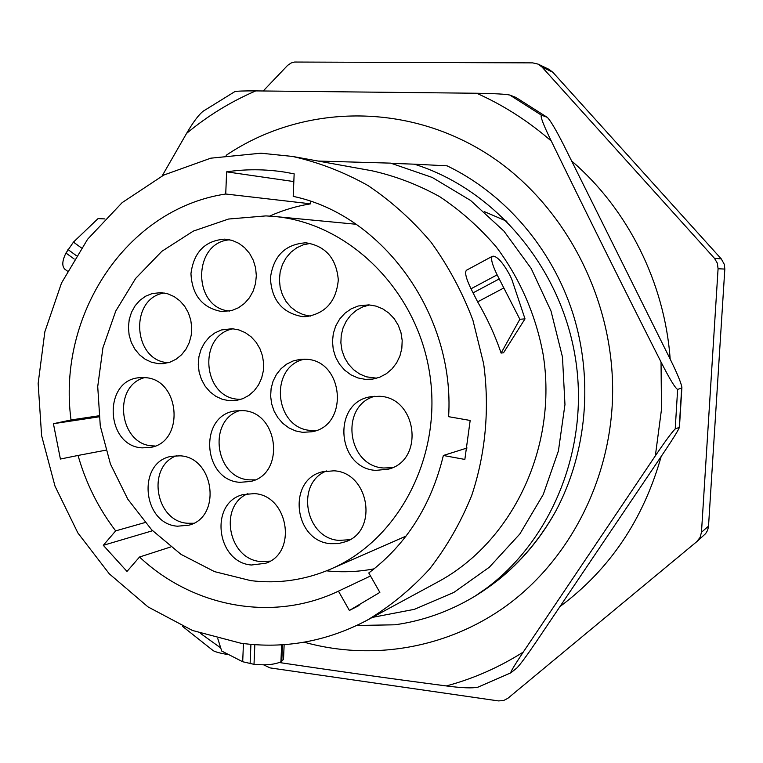 <?xml version="1.0" encoding="UTF-8"?>
<svg xmlns="http://www.w3.org/2000/svg" width="763" height="763" viewBox="0 0 763 763"><rect width="100%" height="100%" fill="white"/><g stroke="black" fill="none" stroke-linecap="round" stroke-linejoin="round"><path stroke-width="1.14" d="M251.418 565.011L265.696 563.256C297.684 552.917 288.319 495.273 254.375 493.613L243.187 494.567C209.148 502.397 216.196 562.503 251.418 565.011M270.045 561.139L260.536 561.53C228.251 559.279 218.323 505.812 247.918 493.642M330.427 569.208C398.906 540.08 443.055 455.597 429.502 372.411C416.388 289.167 348.052 222.701 273.907 216.425L265.906 215.9L228.547 219.038L193.316 231.103L161.88 251.285L135.652 278.419L115.738 311.094L102.938 347.728L97.721 386.593L100.277 425.964L110.454 464.076L127.822 499.221L151.665 529.808L180.993 554.358L214.527 571.63L250.769 580.633C278.104 583.972 304.656 580.166 330.427 569.208L406.05 536.093M224.808 239.124C205.066 240.574 193.773 252.086 190.95 273.659C192.133 295.415 202.462 308.061 221.938 311.581L231.914 310.493L238.552 307.718L244.484 303.416L249.444 297.77L253.182 291.056L255.519 283.578L256.33 275.72L255.586 267.832L253.316 260.307L249.635 253.507L244.704 247.746L238.79 243.311L232.162 240.393L224.808 239.124M161.146 292.639L152.266 293.526L145.762 296.139L139.963 300.269L135.137 305.734L131.503 312.258L129.224 319.535L128.422 327.213L129.109 334.938L131.274 342.339L134.813 349.072L139.543 354.824L145.266 359.306L151.694 362.301L158.542 363.674L163.425 363.627L170.015 362.167L176.167 359.163L181.594 354.738L186.048 349.082L189.31 342.473L191.236 335.195L191.723 327.594L190.76 320.021L188.385 312.811L184.703 306.325L179.896 300.841L174.193 296.616L167.841 293.841L161.146 292.639M144.646 377.628L139.362 377.704C102.738 380.088 105.418 446.097 142.118 447.871L150.12 447.48C185.247 442.597 180.297 378.534 144.646 377.628M180.144 455.826L171.522 456.303C136.825 461.892 142.166 523.933 177.474 526.203L188.871 525.182C221.88 517.219 214.355 457.256 180.144 455.826M333.898 470.8L322.282 471.83C286.888 479.994 294.013 541.291 330.598 543.676L338.371 543.609L345.858 541.644C378.744 530.514 368.901 472.287 333.898 470.8M379.402 396.283L370.885 396.712C331.905 402.053 336.493 468.453 375.892 470.389L388.682 469.092C424.886 459.994 416.913 397.256 379.402 396.283M368.815 304.866L358.228 305.992L351.171 308.843L344.886 313.269L339.669 319.048L335.758 325.896L333.317 333.488L332.477 341.49L333.259 349.521L335.625 357.198L339.478 364.18L344.638 370.141L350.866 374.795L357.876 377.923L365.343 379.373L372.849 379.077L379.879 377.151L386.374 373.698L392.048 368.853L396.646 362.826L399.955 355.882L401.834 348.329L402.187 340.498L400.995 332.735L398.324 325.391L394.28 318.791L389.054 313.221L382.883 308.939L376.035 306.116L368.815 304.866M305.686 242.806C285.171 244.255 273.421 255.977 270.417 277.951C271.58 300.117 282.262 313.002 302.482 316.616L305.982 316.635C325.505 313.622 336.283 301.375 338.305 279.907C336.388 258.39 325.639 246.029 306.068 242.825L305.686 242.806M232.181 328.7L221.489 329.95L215.004 332.83L209.272 337.179L204.551 342.797L201.05 349.406L198.924 356.722L198.275 364.409L199.124 372.096L201.442 379.449L205.104 386.135L209.968 391.839L215.795 396.302L222.338 399.316L229.291 400.728L236.32 400.48L242.901 398.648L248.976 395.339L254.27 390.685L258.543 384.886L261.614 378.181L263.33 370.885L263.626 363.322L262.472 355.806L259.935 348.691L256.11 342.291L251.189 336.884L245.381 332.706L238.953 329.94L232.181 328.7M242.806 410.608L235.3 410.923C198.399 415.406 202.643 480.318 239.887 482.321L250.598 481.463C285.562 474.128 278.743 411.724 242.806 410.608M305.763 359.249L300.069 359.363L293.106 360.966L286.659 364.132L281.013 368.701L276.416 374.471L273.068 381.185L271.113 388.539L270.636 396.216L271.657 403.875L274.117 411.171L277.932 417.79L282.92 423.446L288.862 427.881L295.51 430.895L302.568 432.344L312.019 431.744C349.406 425.62 343.808 359.993 305.763 359.249M273.907 216.425L356.083 224.255M310.779 201.413L310.675 203.826C296.435 206.096 282.777 210.187 269.701 216.101M326.535 570.838C342.463 572.536 358.333 571.869 374.156 568.817M467.07 447.995L443.36 455.482L464.848 459.431L470.17 420.461L448.606 416.684C455.11 314.509 382.692 214.985 293.202 196.368L294.156 173.85L284.427 172.076C264.952 169.081 245.686 169.004 226.611 171.847L225.734 194.012C125.943 208.909 56.958 315.796 71.026 419.955L53.42 423.703L60.401 459.04L78.045 455.454C85.914 483.179 98.456 508.32 115.671 530.876L145.037 522.541M78.045 455.454L105.809 450.189M225.734 194.012L310.675 203.826M71.026 419.955L98.866 415.797M443.36 455.482C431.305 505.268 406.45 544.429 368.777 572.965L379.86 592.403L349.387 610.467L359.077 605.507M370.503 575.989L338.457 591.144C272.505 622.684 192.753 607.033 139.524 557.019L170.721 546.957M115.671 530.876L103.301 545.316L152.562 530.733M292.496 156.434L260.927 153.201L210.798 158.17L163.816 175.042L122.166 202.615L87.611 239.239L61.517 283.006L44.845 331.8L38.15 383.417L41.603 435.625L55.022 486.193L77.874 532.946L109.281 573.814L148.003 606.89L192.467 630.476L240.755 643.199C284.523 649.16 326.545 641.559 366.831 620.386L437.676 582.035C512.316 542.14 558.125 447.032 543.103 354.213C535.845 314.966 519.756 278.19 496.341 247.031C479.536 227.393 460.68 210.626 439.774 196.72C418.019 184.656 395.358 175.995 371.772 170.74L292.496 156.434C318.638 162.29 343.827 171.999 368.043 185.571C391.333 201.232 412.373 220.164 431.171 242.357C448.358 266.153 462.264 292.076 472.898 320.117L483.656 363.741C489.751 408.539 485.602 453.766 471.725 495.435C460.804 522.397 446.727 546.957 429.493 569.112C410.723 589.57 389.836 606.661 366.831 620.386M103.301 545.316L127.011 571.43L139.524 557.019M338.457 591.144L349.387 610.467M217.808 638.669L221.699 651.02L242.691 661.74L254.012 664.335C265.81 665.422 274.775 664.583 280.918 661.807L281.652 644.821M280.918 661.807L283.502 659.413M466.584 270.188L466.441 270.264C464.572 272.41 466.098 278.581 471.019 288.796L477.628 301.852C487.462 318.734 495.282 335.815 501.1 353.088L519.851 319.277L497.133 274.852C492.154 264.58 490.552 258.399 492.297 256.33L493.785 256.177C498.268 257.398 503.599 263.693 509.779 275.052L511.706 279.077L525.011 318.867L519.851 319.277M525.011 318.867L503.551 352.735L501.1 353.088M372.344 617.401L414.395 609.332L453.851 592.431L489.36 567.205L519.861 533.957L543.266 494.481L558.421 450.923L564.963 404.504L562.465 356.998L551.029 311.085L531.162 268.452L503.942 231.122L470.59 200.459L432.23 177.445L390.704 163.139L318.076 161.05M555.903 510.895C535.788 546.813 509.131 575.044 475.95 595.588C547.529 549.083 589.379 454.376 575.951 361.662C562.589 268.938 495.607 189.529 414.309 164.179L447.07 165.829C504.629 193.497 551.83 247.946 572.86 313.383C593.576 378.906 587.005 452.478 555.903 510.895C540.662 538.506 521.234 561.702 497.619 580.462L475.225 596.027M414.309 164.179L391.677 163.368M226.144 155.309C299.601 105.733 401.243 101.374 483.332 151.494C565.24 201.575 618.202 304.036 612.174 405.906C607.272 486.489 567.023 560.986 507.49 604.992C447.643 648.712 371.848 661.101 304.151 642.188M475.95 595.588L474.987 596.18C449.827 611.316 423.141 620.853 394.91 624.802L356.788 625.479M547.338 117.407L515.855 97.406L547.338 117.407C550.466 120.525 555.922 129.729 563.685 145.008L670.496 359.745C677.353 373.746 681.149 382.95 681.893 387.366L681.674 388.014L677.639 389.397L675.207 428.968C672.241 431.744 665.622 440.69 655.35 455.826L523.265 652.069C514.3 665.546 510.17 672.461 510.867 672.823L516.999 667.863C520.49 664.201 526.88 655.541 536.16 641.874L664.935 450.866C673.748 437.666 678.584 429.798 679.432 427.28L675.207 428.968M547.033 117.235L541.368 115.127C540.175 116.396 543.475 125.027 551.268 141.012C586.528 213.44 623.123 287.117 661.035 362.024C669.752 379.163 675.293 388.281 677.639 389.397M234.727 91.674L234.823 91.627C236.864 91.074 243.855 90.835 255.767 90.902L476.637 93.248C494.729 93.544 505.793 94.145 509.837 95.06L515.855 97.406M162.157 175.891L186.573 133.411C193.192 122.099 198.723 114.698 203.168 111.207L203.616 110.893M228.003 654.635C220.269 653.252 215.338 651.936 213.23 650.677L212.925 650.467M182.634 626.442L213.23 650.677M478.058 687.139L477.915 687.186C472.202 688.388 461.663 687.968 446.307 685.937C388.138 678.288 332.468 670.486 279.315 662.522M538.115 64.121L548.969 69.347L552.784 72.218L542.026 67.058L538.115 64.121L532.66 62.871L294.547 62.041L291.208 62.967L287.67 65.332L263.245 90.95M542.026 67.058L714.464 258.314L717.325 263.149L718.078 268.738L701.474 532.24L700.138 537.343L696.657 541.768L507.834 698.336L503.427 700.615L498.382 700.911L270.083 667.902L263.721 664.897M552.784 72.218L721.293 258.915L724.316 264.38L724.821 269.081L708.474 526.88L707.53 530.457L705.651 533.604L696.962 541.511M506.861 221.289L484.343 211.637M104.846 218.914L98.045 218.609L73.448 242.119L65.971 253.03C62.165 260.717 61.793 266.115 64.855 269.225L65.208 269.482M226.611 171.847L293.831 181.575M53.42 423.703L98.99 416.836M229.882 239.801C192.352 242.071 192.257 308.204 229.644 311.046M164.236 292.992C128.957 298.18 132.838 361.452 168.423 362.673M144.579 377.618C112.266 385.878 118.971 444.39 152.362 445.878L155.118 446.002M176.606 455.702C146.448 466.393 155.175 521.253 187.345 523.246L193.63 523.256M326.583 470.933C295.262 482.998 305.047 538.239 338.896 540.395L349.826 539.708M374.9 396.235C339.506 405.601 347.003 466.279 383.732 467.996L392.468 467.652M369.75 304.933L362.787 306.879L356.378 310.322L350.808 315.109L346.307 321.042L343.073 327.842L341.233 335.215L340.87 342.864L341.986 350.436L344.552 357.628L348.443 364.113L353.498 369.626L359.507 373.908L366.211 376.798L376.769 378.21M310.398 243.378L303.34 244.799L296.731 247.803L290.875 252.257L286.02 257.961L282.405 264.627L280.164 271.981L279.411 279.678L280.164 287.374L282.396 294.728L286.001 301.414L290.837 307.127L296.673 311.609L303.264 314.652L310.293 316.12M233.173 328.786C197.474 335.062 202.462 398.057 238.685 399.268L240.936 399.373M240.049 410.504C207.269 419.936 214.928 478.115 249.148 479.851L255.09 479.86M304.456 359.182C268.538 366.65 274.489 429.006 311.209 430.466L316.225 430.504M242.691 661.74L243.445 643.552M250.102 663.734L250.913 644.363M254.012 664.335L254.832 644.678M476.637 93.248C503.437 105.18 528.311 121.107 551.268 141.012M186.573 133.411C207.536 115.919 230.607 101.756 255.767 90.902M661.035 362.024L661.502 409.283L655.35 455.826M200.574 633.481L220.726 647.93M446.307 685.937C473.318 678.727 498.973 667.444 523.265 652.069M541.368 115.127L509.837 95.06M679.261 427.089L681.674 388.014M721.293 258.915L714.464 258.314M708.541 526.146L701.474 532.24M724.821 269.081L718.078 268.738M281.785 661.349L282.501 644.764M503.799 287.975L477.628 301.852M65.971 253.03L74.221 259.058M67.936 249.511L76.329 255.643M73.448 242.119L81.393 247.899M499.107 278.991L472.974 292.916M497.133 274.852L471.019 288.796M474.987 596.18L475.473 595.884M477.915 687.186L510.867 672.823M203.168 111.207L234.823 91.627M681.893 387.528L679.442 427.213M661.159 456.532C643.39 519.45 609.78 569.379 560.319 606.299M571.869 161.174C627.777 209.205 664.678 282.672 670.172 359.077M283.502 659.48L284.141 644.649M64.798 269.177L67.411 271.094M492.354 256.292L466.508 270.226"/></g></svg>
